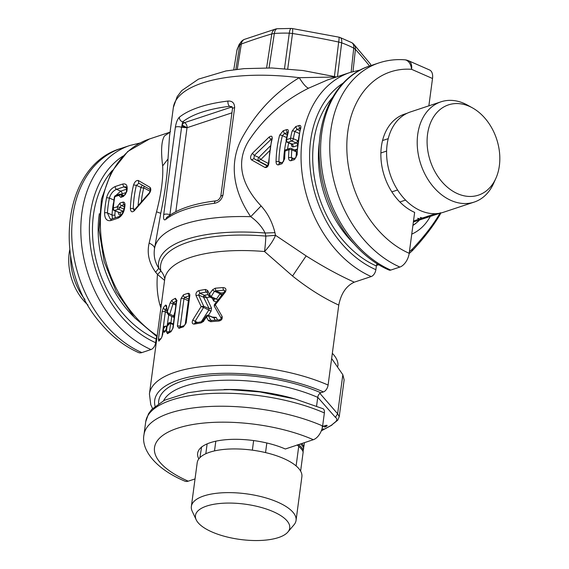 <?xml version="1.0" encoding="UTF-8"?>
<svg xmlns="http://www.w3.org/2000/svg" width="569" height="569" viewBox="0 0 569 569"><rect width="100%" height="100%" fill="white"/><g stroke="black" fill="none" stroke-linecap="round" stroke-linejoin="round"><path stroke-width="0.85" d="M237.28 69.304L241.32 44.033L239.762 44.937A8.094 7.269 -138.1 0 1 241.384 41.501L239.023 44.709L236.896 50.456A8.094 7.504 9.9 0 0 236.882 50.534L233.767 69.738M236.882 50.556L236.882 50.549A67.996 25.47 -172.4 0 1 238.169 47.092A67.996 25.47 7.6 0 1 239.762 44.937L235.843 69.475M337.474 76.659L341.685 42.839L338.683 42.035A8.094 0.896 -78 0 0 338.882 37.149A8.094 8.094 0 0 1 339.992 37.469L351.585 42.561A8.094 5.242 117.7 0 1 353.74 48.13A67.996 25.47 -172.4 0 0 341.685 42.839A8.094 3.848 -69.8 0 0 339.992 37.469M87.989 305.076A47.547 34.929 -108.3 0 1 82.768 299.6A47.547 34.929 -108.3 0 1 69.71 249.926M84.923 299.507A52.81 38.792 -108.3 0 1 70.577 256.221M304.415 442.661L303.903 446.48A52.604 19.709 -172.4 0 0 301.819 443.521M265.545 452.59L266.825 442.981M296.115 465.926L298.725 446.366L297.153 444.894L298.924 444.88L298.974 444.467M302.907 451.715L303.704 447.967A52.604 19.709 -172.4 0 0 301.421 444.78A52.604 19.709 -172.4 0 0 300.603 443.927M301.421 444.78L300.766 444.062A51.8 19.403 -172.4 0 0 300.638 443.92M303.405 450.2A52.604 19.709 -172.4 0 0 298.924 444.88M297.31 445.015A51.8 19.403 7.6 0 1 300.268 447.782L300.923 448.5A52.604 19.709 -172.4 0 0 298.725 446.366M300.617 471.118L303.206 451.686A52.604 19.709 -172.4 0 0 300.923 448.5M303.405 447.995L303.903 446.48M277.764 537.797A47.547 17.81 -172.4 0 0 287.871 532.043A47.547 17.81 -172.4 0 0 265.531 508.75A47.547 17.81 -172.4 0 0 207.422 505.82A47.547 17.81 -172.4 0 0 196.213 519.81A47.547 17.81 -172.4 0 0 229.904 537.641A47.547 17.81 -172.4 0 0 277.764 537.797M214.513 450.904L215.807 441.188M252.359 450.157L253.639 440.562M287.871 532.043L294.002 524.803A52.81 19.78 -172.4 0 0 296.058 520.422A52.81 19.78 -172.4 0 0 263.632 497.278A52.81 19.78 -172.4 0 0 204.648 495.677A52.81 19.78 -172.4 0 0 191.362 506.453A52.81 19.78 -172.4 0 0 192.194 511.218L196.213 519.81M296.058 520.422L301.883 476.722A52.81 19.78 -172.4 0 0 269.457 453.585A52.81 19.78 -172.4 0 0 210.473 451.978A52.81 19.78 -172.4 0 0 197.194 462.753L191.362 506.453M207.13 443.87L205.814 453.749M201.625 446.857L199.89 457.675M337.851 366.294L337.879 366.073A73.856 27.668 -172.4 0 0 332.332 353.328M339.216 416.793L344.138 379.914L342.83 374.715L331.635 358.506M321.812 429.481L322.523 429.303L321.784 429.559M324.629 427.127L326.592 426.209L327.054 425.349M326.016 426.153L325.959 426.572M326.442 425.32L326.293 426.387M326.713 425.299L326.592 426.209M326.912 425.306L326.812 426.039M322.26 426.544L326.201 425.349L327.09 425.363L326.983 425.868M322.125 426.814L325.881 425.747L325.966 426.209L324.65 426.921M326.122 425.363L326.065 425.768M326.215 425.349L326.151 425.832M326.229 425.342L326.144 425.982M323.498 428.898L321.734 429.716M321.876 429.296L323.469 429.118M342.83 374.715L337.616 413.777L339.231 416.686L337.751 420.178L331.286 425.342L336.009 421.409C337.239 419.694 337.033 418.336 335.404 417.333L317.744 397.283M331.286 425.342L321.329 430.79M319.87 393.343L337.616 413.777L335.404 417.333M412.938 225.232A56.253 41.324 71.7 0 0 419.566 219.975M388.214 138.665L382.539 140.55A52.604 38.642 71.7 0 0 380.881 152.969L386.586 151.077M406.394 113.629L402.112 115.045A52.604 38.642 71.7 0 1 404.552 114.113L407.198 113.231M487.114 120.884A47.547 34.929 71.7 0 0 472.505 107.904A47.547 34.929 71.7 0 0 431.188 121.346A47.547 34.929 71.7 0 0 439.794 179.128A47.547 34.929 71.7 0 0 495.862 178.367A47.547 34.929 71.7 0 0 487.114 120.884M397.575 189.989L391.863 191.881A52.604 38.642 71.7 0 0 394.929 196.262A52.604 38.642 71.7 0 0 396.401 198.119A52.604 38.642 71.7 0 0 399.872 201.974L405.562 200.082M472.505 107.904L467.633 105.194A52.81 38.792 71.7 0 0 440.968 101.823A52.81 38.792 71.7 0 0 431.309 184.292A52.81 38.792 71.7 0 0 474.205 202.08A52.81 38.792 71.7 0 0 493.579 183.446L495.862 178.367M440.968 101.823L410.349 111.972A52.81 38.792 71.7 0 0 400.69 194.442A52.81 38.792 71.7 0 0 443.585 212.23L474.205 202.08M426.579 217.65A52.604 38.642 -108.3 0 1 426.06 217.827A52.604 38.642 -108.3 0 1 418.827 219.221L417.682 218.318L419.872 218.88A52.604 38.642 71.7 0 0 427.106 217.479L428.663 216.96A52.604 38.642 -108.3 0 1 421.437 218.361L420.292 217.458L422.475 218.012L435.584 213.674M422.475 218.012A52.604 38.642 71.7 0 0 429.709 216.618L440.299 213.105M429.182 216.782A52.604 38.642 -108.3 0 1 428.663 216.96M419.872 218.88L421.437 218.361M418.827 219.221L413.507 220.985M412.909 225.445A56.651 41.615 71.7 0 0 417.369 222.038M376.465 265.417L378.826 264.734M440.285 212.714C433.784 224.065 424.502 236.156 412.44 248.994L409.41 251.683M411.828 250.886L412.44 248.994M440.89 212.977L440.036 214.591L440.349 213.098M141.866 352.588A12.141 6.871 113.7 0 1 138.48 352.545C124.142 346.144 111.41 336.236 100.293 322.801C51.943 268.148 60.897 165.871 120.884 148.459A109.262 80.265 -108.3 0 0 103.956 322.936A109.262 80.265 -108.3 0 0 141.866 352.588L150.991 349.558A6.067 3.435 -66.3 0 0 155.643 342.687L156.141 338.968A4.047 2.29 -66.3 0 1 156.895 336.684M399.872 201.974A52.604 38.642 -108.3 0 0 414.652 212.393L409.196 253.305A12.141 6.871 113.7 0 1 399.886 267.053L390.768 270.076A6.067 3.435 113.7 0 1 389.068 270.055C353.257 254.948 324.131 210.317 319.885 165.102C314.55 119.483 335.297 76.73 369.786 65.947A109.262 80.265 -108.3 0 0 321.3 163.943A109.262 80.265 -108.3 0 0 390.768 270.076M409.196 253.305A97.121 71.345 -108.3 0 1 375.49 226.946A97.121 71.345 -108.3 0 1 349.423 122.676A97.121 71.345 -108.3 0 1 411.572 69.311A12.141 7.881 -85.9 0 0 404.63 59.795L404.63 59.795C395.754 59.155 387.183 60.2 378.904 62.924L369.786 65.947M432.518 78.508L411.572 69.311A12.141 6.871 113.7 0 0 408.627 60.791L429.574 69.98A12.141 6.871 113.7 0 1 432.518 78.508L428.87 105.834M324.373 412.945A109.262 40.932 -172.4 0 0 147.862 415.683A109.262 40.932 -172.4 0 0 145.707 421.821L148.523 413.755L151.788 409.353L164.377 400.291L187.898 392.759L204.328 390.426L229.67 389.58L259.798 391.92L294.955 398.954L322.908 408.677A6.067 3.435 -66.3 0 1 324.373 412.945L322.637 425.961A109.262 40.932 -172.4 0 0 146.126 428.699A109.262 40.932 -172.4 0 0 143.964 434.837C141.126 448.777 154 468.159 184.84 481.139A12.141 6.871 -66.3 0 0 188.232 481.175L195.039 478.92M322.637 425.961A12.141 6.871 113.7 0 1 313.327 439.709A97.121 36.38 -172.4 0 0 156.432 442.141A97.121 36.38 -172.4 0 0 188.232 481.175M377.119 263.682A4.047 2.29 113.7 0 0 376.365 265.965L375.874 269.685A6.067 3.435 113.7 0 1 371.216 276.555L354.281 282.174C346.215 285.901 341.044 293.54 338.768 305.091C323.562 298.142 308.156 288.455 292.537 276.015L264.528 251.526A20.235 2.404 94.8 0 0 265.823 236.092L265.147 233.013C261.904 226.675 257.096 221.234 250.716 216.682C236.22 195.558 227.038 166.888 241.676 138.637C255.801 112.698 274.983 92.384 299.223 77.697L336.443 77M261.093 205.942L250.716 216.682A123.423 46.238 -172.4 0 0 156.93 241.932A123.423 46.238 -172.4 0 0 154.533 248.568C154.668 246.726 152.869 244.883 149.142 243.048L156.532 211.796L160.75 213.325L154.533 248.568C153.452 255.588 154.868 262.16 158.779 268.276L160.842 270.894A20.235 18.599 -11.6 0 1 164.747 278.767L164.74 279.159A109.262 40.932 -172.4 0 1 166.902 273.02A109.262 40.932 -172.4 0 1 264.528 251.526A20.235 6.337 129.1 0 0 275.503 235.31L274.955 232.671C272.316 222.109 267.693 213.197 261.093 205.935C244.812 188.595 233.603 165.117 248.745 140.763C263.454 118.338 283.419 100.805 308.64 88.159C306.492 87.74 303.348 84.248 299.223 77.697A123.423 46.238 -172.4 0 0 175.793 100.606A123.423 46.238 -172.4 0 0 173.346 107.541L169.562 135.92M308.64 88.159L327.438 79.987L350.234 72.427A109.262 80.265 -108.3 0 0 301.755 170.423A109.262 80.265 -108.3 0 0 371.216 276.555M274.955 232.671L265.147 233.013A117.499 44.019 7.6 0 0 160.935 256.199A117.499 44.019 7.6 0 0 158.779 268.276L155.636 272.224L157.485 274.436L164.576 280.368M354.281 282.174C339.017 275.318 322.972 266.562 306.15 255.908L275.503 235.31L265.823 236.092A115.187 43.152 -172.4 0 0 162.898 258.76A115.187 43.152 -172.4 0 0 160.842 270.894A20.235 1.536 -37.7 0 1 157.485 274.436C156.489 284.884 157.25 294.884 159.775 304.429L160.885 308.014M160.75 213.325C165.067 192.308 167.485 174.185 168.004 158.964L169.505 136.318M149.142 243.048C146.809 253.269 148.971 262.992 155.636 272.224M156.532 211.796C161.319 193.368 163.36 178.083 162.656 165.928C160.807 151.02 161.404 141.034 164.448 135.955L170.074 132.072M169.711 132.392L164.448 135.955M313.327 439.709L285.311 448.998A53.621 20.086 -172.4 0 0 198.695 450.342A53.621 20.086 -172.4 0 0 197.635 453.351A53.621 20.086 -172.4 0 0 198.837 458.891M391.863 191.881A52.604 38.642 -108.3 0 1 380.881 152.969M382.539 140.55A52.604 38.642 -108.3 0 1 402.112 115.045M158.616 403.599A99.148 37.141 7.6 0 1 214.691 375.327A99.148 37.141 7.6 0 1 320.838 392.788A4.047 2.29 -66.3 0 0 317.737 397.368L316.577 406.053M320.838 392.788L323.441 391.92A6.067 3.435 -66.3 0 0 328.1 385.049L338.768 305.091M291.605 144.106C291.378 146.233 292.046 147.143 293.604 146.83L297.26 145.621M292.174 159.085L291.406 157.556A107.235 78.778 -108.3 0 1 291.826 149.867L296.421 151.88A2.02 0.69 -175.3 0 0 296.79 151.994M296.1 157.257A101.168 74.319 71.7 0 1 296.421 151.88L295.247 150.401M293.718 158.573L291.406 157.556L288.561 157.57A109.262 80.265 -108.3 0 1 288.988 149.732A2.02 0.69 -175.1 0 1 291.826 149.867A2.02 1.145 113.7 0 0 291.335 148.445L295.816 150.415L296.933 149.597M292.082 143.694L292.075 144.519L291.776 144.256L292.331 144.263L293.604 146.83M288.305 132.456L287.814 131.958L286.122 140.074A2.02 2.02 0 0 0 287.295 142.293A2.02 1.145 113.7 0 0 287.864 142.3L292.331 144.263L296.236 142.968L297.914 140.728M268.44 163.538L260.844 159.505L269.5 150.856M167.158 312.701L165.323 311.89L165.031 309.984L163.339 307.701L162.065 311.933L158.388 339.451L158.872 341.172A2.02 1.835 -142.8 0 1 159.199 340.369L161.546 337.694L162.656 334.572L163.367 329.238L163.616 331.457L165.536 330.418M166.418 306.278L166.553 305.617L165.714 305.027A2.02 1.799 45.6 0 0 166.482 306.897M175.885 305.098L170.181 302.815L171.717 300.375L173.261 302.786L173.026 303.846L169.711 314.159L168.787 313.768L167.983 314.387M177.059 300.66L176.468 300.105L176.468 300.731L176.788 300.389L175.43 298.284A2.02 1.65 62.9 0 0 176.49 300.532M172.791 328.263A2.02 0.761 7.6 0 1 172.798 328.256L170.963 331.755L173.118 327.915L176.788 300.389M169.484 331.812L166.376 331.706L167.485 333.704A2.02 1.707 -121.7 0 1 168.204 332.538L171.724 330.561M165.494 330.845L166.006 329.615C164.882 332.303 164.085 332.922 163.616 331.457M162.656 334.572L163.36 328.598L163.367 329.238L165.102 326.314L166.304 326.343L166.454 327.844M166.006 329.615L167.087 326.371L166.376 331.706M168.701 315.02L167.087 326.371L169.74 323.384L170.593 323.491L169.491 331.777M170.181 302.815L167.286 311.698L168.787 313.768M166.418 306.314L167.186 312.936L166.553 305.617M173.723 316.983L173.68 315.902L169.711 314.159L168.332 314.621M174.477 318.085L173.623 317.182L168.573 314.963M173.367 323.981L170.302 322.637L168.872 322.737L169.74 323.384M165.287 326.257L166.034 325.987L166.866 326.592M166.937 326.386L166.034 325.987L165.102 326.314M177.357 326.094L178.965 328.313L179.847 327.061L184.377 325.56L185.551 323.633L189.228 296.093A2.02 0.761 7.6 0 1 189.79 295.667C189.882 293.881 189.264 293.106 187.941 293.341L189.178 295.887A107.235 40.171 -172.4 0 0 184.747 297.352L183.936 298.782A2.02 0.761 -172.4 0 0 181.027 298.569L177.357 326.094A2.02 0.761 -172.4 0 1 180.266 326.3L180.778 327.104M178.965 328.313A109.262 40.932 7.6 0 1 183.481 326.812A2.02 1.451 -106.9 0 1 184.377 325.56M183.481 326.812L185.558 323.612M187.941 293.341A109.262 40.932 -172.4 0 0 183.431 294.834A2.02 1.522 70.1 0 0 184.747 297.352L188.823 299.138M183.431 294.834L181.027 298.569M203.681 321.321L200.992 322.922A109.262 40.932 -172.4 0 0 194.314 324.11C192.187 324.06 191.682 322.687 192.791 319.991L201.134 306.527L196.042 295.652C195.608 293.284 196.518 291.613 198.78 290.638L199.811 293.234L198.595 295.019L196.042 295.652M207.045 292.359L206.369 292.068A2.02 1.159 81.2 0 1 205.459 289.45L207.628 290.482L209.484 294.066L212.45 289.877L215.174 288.227L215.907 290.866L214.442 291.285L212.45 289.877M224.833 290.745L223.717 290.254A2.02 0.861 86.6 0 1 223.133 287.601C225.879 287.829 226.611 289.301 225.338 292.025L214.25 306.115L221.128 318.185L222.088 316.357L215.302 304.742L214.349 304.678L214.25 306.115M222.088 316.357C222.657 318.981 221.512 320.553 218.667 321.072A109.262 40.932 -172.4 0 0 210.708 321.698L208.354 320.589L206.433 316.976L203.531 321.193M201.277 321.769L208.972 309.835L209.136 308.64L211.483 308.042L206.625 297.651L204.684 295.403L199.811 293.234A107.235 40.171 -172.4 0 1 206.369 292.068L207.514 292.608M206.995 292.196L207.628 290.482M221.156 293.355L220.26 293.889L221.917 295.624L220.815 293.021L215.907 290.866A107.235 40.171 -172.4 0 1 223.717 290.254L224.613 290.503L224.549 291.541L225.338 292.025M219.748 320.006L218.667 321.072M210.708 321.698A2.02 0.996 -95.6 0 1 211.49 320.468L210.615 319.998L208.354 320.589M207.408 315.162L206.362 315.838L202.969 320.831L201.839 321.677L195.323 322.9M202.4 321.819L200.992 322.922M194.314 324.11A2.02 1.273 -101.4 0 1 195.195 322.858M195.843 322.986L195.089 321.35L192.791 319.991M201.134 306.527L203.738 306.271L203.581 307.466L201.134 306.527M206.668 315.752L206.433 316.976L208.588 315.61L208.339 315.318L207.472 315.155L208.311 315.553L210.615 319.998L211.64 320.447M216.376 301.968L213.652 300.994L214.342 299.294L209.236 296.677L210.864 296.442L209.484 294.066L209.221 296.648L206.938 292.153M223.525 292.8A101.168 37.895 -172.4 0 0 220.815 293.021A1.216 0.69 -66.3 0 0 220.082 293.753L214.442 291.285L211.12 296.677L209.797 297.11M279.663 163.232L278.895 161.703A2.02 0.605 -178.6 0 0 276.05 161.717A109.262 80.265 -108.3 0 1 279.607 135.202L283.198 130.756L286.584 129.632C288.106 129.334 288.647 130.237 288.206 132.349A109.262 80.265 71.7 0 0 286.598 139.668L290.51 138.374A2.02 1.487 71.7 0 0 291.776 141.005L296.236 142.968A2.02 1.487 71.7 0 1 297.395 144.341M281.207 162.72L278.895 161.703A107.235 78.778 -108.3 0 1 282.395 135.678L284.415 133.594L287.793 132.477A2.02 1.487 71.7 0 1 286.584 129.632M297.857 140.699L293.327 138.715A107.235 78.778 -108.3 0 1 294.898 131.531L296.926 129.448L300.304 128.331M286.62 137.534L282.395 135.678A2.02 0.903 -165.6 0 0 279.607 135.202M287.729 132.762L288.206 132.349M299.13 133.388L294.898 131.531A2.02 0.903 -165.6 0 0 292.117 131.055L295.709 126.61L299.095 125.486C300.617 125.187 301.157 126.09 300.717 128.203A109.262 80.265 71.7 0 0 297.16 154.718L294.522 159.576L291.129 160.7C289.514 160.963 288.661 159.917 288.561 157.57M296.684 155.109A2.02 0.605 1.4 0 1 296.684 155.088L300.24 128.615L300.717 128.203M295.439 158.004L296.684 155.088A2.02 0.605 1.4 0 1 297.16 154.718M291.335 148.445A2.02 2.02 0 0 0 289.884 148.381A2.02 1.487 71.7 0 0 288.988 149.732L285.076 151.027A2.02 1.487 -108.3 0 1 285.979 149.675A2.02 2.02 0 0 0 284.6 151.425L284.173 159.242A2.02 0.605 1.4 0 1 284.173 159.242A2.02 0.605 1.4 0 1 284.649 158.865L282.011 163.723L278.618 164.846C277.003 165.11 276.15 164.064 276.05 161.717M271.712 139.042L270.929 139.49L271.555 139.761M268.952 162.727A109.262 80.265 -108.3 0 1 272.124 138.971C272.494 136.041 271.456 135.436 269.016 137.15L252.387 153.317C250.324 156.048 250.033 158.239 251.512 159.882L264.976 167.464C267.131 167.834 268.461 166.255 268.952 162.727A2.02 0.619 -178 0 0 268.483 163.104A2.02 0.619 -178 0 0 268.483 163.118M272.124 138.971A2.02 0.889 -166.4 0 0 271.648 139.384L271.719 138.573L272.188 139.035M269.016 137.15L270.929 139.49L254.343 155.444L258.881 157.435L270.254 146.041M252.387 153.317L254.343 155.444L253.909 158.666L267.586 165.679M251.512 159.882L253.909 158.666L267.387 166.02L264.976 167.464M174.413 316.108L173.68 315.902L174.982 311.862M188.595 300.823L188.431 300.752A2.02 0.761 7.6 0 1 188.389 300.731L183.936 298.782L180.266 326.3L181.042 326.642M188.709 299.963A1.216 0.661 -67.2 0 0 188.431 300.752M212.23 317.025L216.184 317.381L217.536 319.963M213.652 300.994L212.408 298.441M211.483 308.042L211.056 311.229L208.382 315.333M213.311 317.495L213.958 317.964L216.184 317.381M217.856 300.027L216.483 299.031L213.802 298.867M208.176 294.607A101.168 37.895 -172.4 0 0 204.47 295.275A1.216 0.69 -66.3 0 0 203.709 296.079A1.216 0.69 -66.3 0 0 203.581 297.21L198.595 295.019L203.738 306.271L209.136 308.64L203.581 297.21M197.514 322.41L195.089 321.35L203.581 307.466L211.056 311.229M209.612 297.132A99.148 37.141 7.6 0 0 206.625 297.651L203.681 297.26L204.684 295.403M144.014 186.163L143.765 187.848L150.109 191.284M112.506 218.738L112.008 214.961A2.02 0.661 -176.2 0 0 114.853 215.046L115.279 217.82M118.38 212.059C118.373 214.285 119.163 215.246 120.742 214.947L121.396 214.726M126.674 189.164L120.706 191.141A2.02 1.487 -108.3 0 1 121.937 193.922L121.076 194.321A2.02 2.02 0 0 0 119.618 194.249L115.706 195.544A2.02 1.487 71.7 0 0 114.831 196.689A2.02 0.825 -169.6 0 0 114.355 197.102L112.84 208.453A2.02 0.69 4.9 0 1 113.316 208.055L117.221 206.76L119.967 207.372A2.02 1.145 113.7 0 1 118.516 209.186L123.331 211.298L119.44 212.6L114.604 210.48L118.516 209.186A2.02 1.487 -108.3 0 1 117.221 206.76L120.031 203.041L122.719 202.151L124.006 204.627L121.311 205.516L119.967 207.372L124.006 209.143M123.715 195.48L121.069 194.314A2.02 1.145 113.7 0 1 121.574 195.288A2.02 1.166 179.9 0 0 118.743 195.395L114.831 196.689A109.262 80.265 -108.3 0 0 113.316 208.055A2.02 1.487 71.7 0 0 114.604 210.48A2.02 1.145 113.7 0 1 114.042 210.473L119.44 212.6A2.02 1.487 71.7 0 1 120.742 214.947M119.618 194.249A2.02 1.487 -108.3 0 0 118.743 195.395L120.784 197.358L123.473 196.461L126.738 191.874L126.254 192.286L126.439 191.362C126.823 184.641 125.756 187.72 125.962 186.867L123.843 186.895L116.545 189.313L120.706 191.141L115.834 195.501M134.711 209.314L133.246 208.674L133.943 210.16M138.886 183.261L136.361 185.359L133.566 184.904C134.782 181.696 136.354 180.224 138.281 180.487L138.751 183.19L150.244 189.569C150.323 190.907 149.946 192.073 149.121 193.069L149.135 193.055M138.139 205.295A101.168 74.319 -108.3 0 1 138.815 198.773A101.168 74.319 -108.3 0 1 140.977 187.386L136.361 185.359A107.235 78.778 -108.3 0 0 133.246 208.674A2.02 0.619 -178 0 0 130.401 208.659C130.749 211.903 132.029 212.621 134.234 210.8L134.256 209.861M134.234 210.8L149.064 193.844L149.121 193.069L134.106 210.253M149.064 193.844C151.02 191.063 151.311 188.872 149.939 187.279L150.593 189.833M149.939 187.279L138.281 180.487M113.395 203.247A101.168 74.319 -108.3 0 0 112.754 207.415A101.168 74.319 -108.3 0 0 112.008 214.961L107.413 212.941L110.18 218.98L111.695 219.008A2.02 1.487 71.7 0 0 111.688 219.008A2.02 1.487 71.7 0 0 110.777 220.587L118.075 218.162C121.972 216.177 124.248 212.159 124.895 206.106L124.419 206.511L124.49 205.53A2.02 0.683 4.4 0 1 124.967 205.139C125.024 202.856 124.27 201.853 122.719 202.151M115.329 186.483A2.02 1.487 -108.3 0 0 116.545 189.313C113.139 190.771 110.756 193.688 109.397 198.069L106.588 197.692C108.188 192.059 111.104 188.325 115.329 186.483L122.627 184.064L123.843 186.895L126.595 188.104M124.412 204.591L124.006 204.627L124.469 204.833M122.748 195.8L121.574 195.288L121.83 196.106M126.254 192.286L126.254 192.301C125.699 194.086 125.066 195.082 124.362 195.267A2.02 1.487 71.7 0 0 124.362 195.267L124.362 195.267A2.02 1.487 71.7 0 0 123.473 196.461M126.439 191.362A2.02 0.839 11.4 0 1 126.915 190.949C127.797 185.558 126.368 183.261 122.627 184.064M113.857 200.025L109.397 198.069A107.235 78.778 -108.3 0 0 107.413 212.941A2.02 0.669 -176 0 0 104.568 212.849C104.639 218.66 106.716 221.241 110.777 220.587M179.455 117.129C177.528 118.992 176.162 122.399 175.352 127.356L163.694 214.755C163.246 219.186 163.957 220.736 165.814 219.406A4.047 3.528 -128.5 0 1 166.994 217.251L166.994 217.251C177.791 208.972 194.107 203.503 215.943 200.85L215.943 200.85C218.098 200.58 219.719 199.001 220.829 196.134L232.486 108.736A4.047 1.515 7.6 0 1 234.634 107.705C234.556 103.046 232.337 100.827 227.963 101.054A123.423 46.238 -172.4 0 0 179.455 117.129A4.047 3.528 -128.5 0 0 182.663 121.866L181.568 127.328L187.023 127.748L175.828 211.675M215.943 200.85A4.047 2.134 -96.9 0 0 214.314 203.325C218.759 202.571 221.647 199.826 222.97 195.103L220.829 196.134M231.654 106.744L229.577 106.311A4.047 2.134 -96.9 0 1 227.963 101.054M169.818 215.843L169.903 214.726L170.295 214.869M181.803 126.062L187.037 127.719A4.047 2.973 -108.3 0 0 184.477 122.662L231.391 107.107L229.577 106.311A119.376 44.723 7.6 0 0 182.663 121.866L184.477 122.662A4.047 2.29 -66.3 0 0 182.066 125.073L187.037 127.719L231.939 112.833M142.3 185.195L140.977 187.386A2.02 0.896 -166 0 0 143.765 187.848L143.765 187.848A99.148 72.832 71.7 0 0 141.645 199.015A99.148 72.832 71.7 0 0 141.332 201.646M241.384 41.501A8.094 8.094 0 0 1 244.592 39.318A8.094 5.846 -110.4 0 0 241.32 44.033A797.646 443.265 115.3 0 1 271.79 33.934A8.094 6.039 -106.3 0 1 275.609 29.04A8.094 8.094 0 0 1 277.281 28.742L291.257 28.45A8.094 2.027 91.6 0 0 289.28 33.166L284.507 68.621M266.605 67.875L271.79 33.934L274.343 33.471A8.094 3.656 -94.2 0 1 277.281 28.742M269.052 67.91L274.343 33.471A67.996 25.47 -172.4 0 1 289.28 33.166L292.516 33.507L287.729 68.87M338.882 37.149L292.281 28.542A8.094 1.088 -81.1 0 1 292.516 33.507A797.646 724.998 -153.9 0 1 338.683 42.035L334.423 76.445M352.993 71.587L355.419 49.375L353.74 48.13L351.137 72.135M369.558 66.025A797.646 273.909 -92.6 0 0 355.419 49.375A8.094 7.027 -42.4 0 0 353.797 44.268A8.094 8.094 0 0 0 351.585 42.561M370.967 65.556A8.094 6.842 -38 0 0 369.9 63.365L369.9 63.365A8.094 8.094 0 0 1 371.102 65.513M411.75 234.129A63.735 46.822 71.7 0 0 430.299 216.419M399.886 267.053A109.262 80.265 -108.3 0 1 361.969 237.401A109.262 80.265 -108.3 0 1 378.904 62.924M306.15 255.908L292.537 276.015M159.775 304.429L161.326 304.721M162.656 165.928L168.004 158.964M163.602 400.683A95.101 35.627 7.6 0 1 224.719 380.234A95.101 35.627 7.6 0 1 317.737 397.368M224.015 389.523A95.101 35.627 7.6 0 1 295.197 399.025M133.409 316.435A95.101 69.859 -108.3 0 1 99.347 213.688M112.164 170.636A99.148 72.832 71.7 0 0 96.694 262.43A99.148 72.832 71.7 0 0 156.141 338.968M376.365 265.965A99.148 72.832 -108.3 0 1 316.926 189.427A99.148 72.832 -108.3 0 1 332.388 97.633M353.641 243.432A95.101 69.859 -108.3 0 1 319.579 140.678M375.874 269.685A103.195 75.805 -108.3 0 1 311.577 178.901A103.195 75.805 -108.3 0 1 343.207 83.06M169.932 132.2L149.555 138.95A109.262 80.265 71.7 0 0 100.45 228.197A109.262 80.265 71.7 0 0 157.186 335.781M122.975 156.07A103.195 75.805 71.7 0 0 91.353 251.903A103.195 75.805 71.7 0 0 155.643 342.687M150.991 349.558A109.262 80.265 -108.3 0 1 81.523 243.425A109.262 80.265 -108.3 0 1 130.009 145.436L120.884 148.459M155.088 406.209A103.195 38.656 7.6 0 1 156.738 394.509A103.195 38.656 7.6 0 1 323.441 391.92M164.74 279.159L149.427 393.926A109.262 40.932 7.6 0 1 151.589 387.788A109.262 40.932 7.6 0 1 328.1 385.049M296.961 149.199L294.735 149.939M287.558 149.149A99.148 72.832 -108.3 0 1 288.682 142.904M286.193 141.084A101.168 74.319 71.7 0 0 284.507 150.479A101.168 74.319 71.7 0 0 283.59 161.404M260.844 159.505L258.881 157.435A2.02 1.145 -66.3 0 0 258.454 160.657L260.844 159.505M160.259 339.074A2.02 0.761 -172.4 0 0 158.388 339.451M162.065 311.933A2.02 0.761 -172.4 0 1 165.323 311.89L162.001 336.791M166.61 308.113A107.235 40.171 -172.4 0 0 165.031 309.984L166.923 310.809M165.714 305.027A109.262 40.932 -172.4 0 0 163.339 307.701M176.433 300.973A107.235 40.171 -172.4 0 0 173.261 302.786L176.027 304.01M175.43 298.284A109.262 40.932 -172.4 0 0 171.717 300.375M176.468 300.731L172.798 328.256A2.02 0.761 7.6 0 1 173.118 327.915M167.485 333.704A109.262 40.932 7.6 0 1 170.963 331.755M158.872 341.172A109.262 40.932 7.6 0 1 161.077 338.662M170.302 322.637L170.593 323.491L173.275 324.664M186.12 323.185L189.79 295.667M205.459 289.45A109.262 40.932 -172.4 0 0 198.78 290.638M223.133 287.601A109.262 40.932 -172.4 0 0 215.174 288.227M283.198 130.756L284.415 133.594L287.224 134.825M286.122 140.074A2.02 0.825 10.5 0 1 286.598 139.668A2.02 1.487 -108.3 0 0 287.864 142.3L291.776 141.005A2.02 1.145 113.7 0 0 293.327 138.715A2.02 0.825 -169.5 0 0 290.51 138.374A109.262 80.265 -108.3 0 1 292.117 131.055M295.709 126.61L296.926 129.448L299.728 130.678M299.095 125.486A2.02 1.487 71.7 0 0 300.304 128.324M291.129 160.7A2.02 1.487 -108.3 0 1 292.039 159.128L295.432 158.004L294.522 159.576M284.6 151.425A2.02 0.69 4.9 0 1 285.076 151.027A109.262 80.265 71.7 0 0 284.649 158.865M284.173 159.242L282.011 163.723M278.618 164.846A2.02 1.487 -108.3 0 1 279.535 163.275L282.921 162.151M170.899 322.9L171.767 316.371M188.723 299.863A1.216 0.69 -66.3 0 0 188.389 300.731L185.195 324.657M215.132 320.141L213.958 317.964L208.588 315.61M211.12 296.677L216.483 299.031L220.082 293.753M115.194 210.978A99.148 72.832 71.7 0 0 114.853 215.046M121.937 193.922L126.204 192.507M130.401 208.659A109.262 80.265 -108.3 0 1 133.566 184.904M120.031 203.041A2.02 1.487 -108.3 0 0 121.311 205.516L124.391 206.867M119.021 216.576A2.02 1.487 71.7 0 0 118.992 216.59A2.02 1.487 71.7 0 0 118.985 216.59A2.02 1.487 71.7 0 0 118.075 218.162M124.967 205.139A109.262 80.265 71.7 0 0 124.895 206.106M120.784 197.358L121.666 196.156L124.362 195.267M126.915 190.949A109.262 80.265 71.7 0 0 126.738 191.874M104.568 212.849A109.262 80.265 -108.3 0 1 106.588 197.692M234.634 107.705L222.97 195.103M214.314 203.325A123.423 46.238 -172.4 0 0 165.814 219.406M232.052 107.015A4.047 2.29 -66.3 0 0 231.391 107.107A4.047 2.973 71.7 0 1 232.472 107.854M175.352 127.356A4.047 1.515 7.6 0 1 181.568 127.328L169.903 214.726A4.047 1.515 7.6 0 0 163.694 214.755M244.592 39.318L275.609 29.04M292.281 28.542A8.094 8.094 0 0 0 291.257 28.45M353.797 44.268L369.9 63.365M331.926 425.107L321.3 430.861M413.364 222.031L426.06 217.827M440.036 214.591C433.464 225.793 424.261 237.799 412.411 250.602L409.154 253.575M408.627 60.791A12.141 12.141 0 0 0 404.63 59.795M173.346 107.541L177.115 96.751L181.767 90.585L198.489 79.127L225.985 70.954L244.073 68.636L271.783 67.974L302.978 70.528L336.542 76.971M169.384 132.648L170.48 131.645M360.284 70.008L350.234 72.427M149.555 138.95L127.748 151.489L111.254 172.243L101.453 199.171L99.049 229.883L104.163 261.69L116.318 291.812L134.462 317.609L157.051 336.784M140.052 143.011L130.009 145.436M145.707 421.821L143.964 434.837M149.427 393.926L150.778 404.723L152.563 408.535M162.528 334.792L161.532 337.716M165.906 329.515L167.336 325.184L168.872 322.737M168.602 314.977L167.186 312.929M164.249 326.364L163.36 328.598M189.228 296.093L189.214 295.61L189.562 295.908M221.128 318.185C221.441 318.64 220.857 319.195 219.385 319.849L211.49 320.468M224.549 291.541L214.349 304.678M287.295 142.293L291.776 144.256M300.816 128.31L300.325 127.812L300.24 128.608M289.884 148.381L285.979 149.675M267.451 166.048L268.483 163.104L271.648 139.384M213.368 317.523L208.339 315.318M111.688 219.008L118.985 216.59C121.837 215.231 123.651 211.867 124.419 206.497M124.49 205.53L124.575 204.634M112.84 208.453A2.02 2.02 0 0 0 114.042 210.473M115.706 195.544A2.02 2.02 0 0 0 114.355 197.102M232.486 108.736C232.202 107 231.917 106.332 231.647 106.737"/></g></svg>
